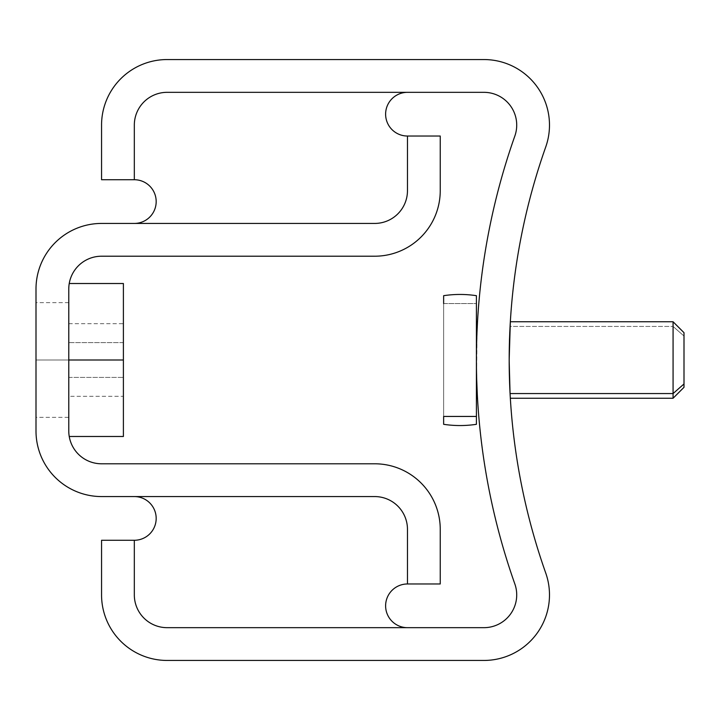 <?xml version="1.0" encoding="UTF-8"?>
<svg xmlns="http://www.w3.org/2000/svg" width="720" height="720" viewBox="0 0 720 720"><rect width="100%" height="100%" fill="white"/><g stroke="black" fill="none" stroke-linecap="round" stroke-linejoin="round"><path stroke-width="0.54" stroke-dasharray="3.6 2.7" d="M134.325 223.434A21.852 21.852 0 0 0 156.177 201.582A21.852 21.852 0 0 0 134.325 179.73L134.325 125.1A32.778 32.778 0 0 1 167.103 92.331L407.466 92.331L167.103 92.331A32.778 32.778 0 0 0 134.325 125.1L134.325 179.73A21.852 21.852 0 0 1 156.177 201.582A21.852 21.852 0 0 1 134.325 223.434L374.688 223.434A32.778 32.778 0 0 0 407.466 190.656A32.778 32.778 0 0 1 374.688 223.434L134.325 223.434M407.466 136.026L407.466 190.656L407.466 136.026A21.852 21.852 0 0 1 385.614 114.174A21.852 21.852 0 0 1 407.466 92.331A21.852 21.852 0 0 0 385.614 114.174A21.852 21.852 0 0 0 407.466 136.026L440.244 136.026L407.466 136.026L407.466 190.656L407.466 136.026M68.778 377.406L123.399 377.406L123.399 323.685L123.399 342.594L68.778 342.594L68.778 396.315L68.778 342.594L123.399 342.594L123.399 328.131L123.399 396.315L123.399 377.406L68.778 377.406L68.778 328.131L68.778 377.406M68.778 323.685L123.399 323.685L123.399 396.315L68.778 396.315M374.688 256.212A65.556 65.556 0 0 0 440.244 190.656A65.556 65.556 0 0 1 374.688 256.212L101.556 256.212A32.778 32.778 0 0 0 68.778 288.981C69.3 281.718 69.3 281.718 68.778 288.981L68.778 431.019C69.3 438.282 69.3 438.282 68.778 431.019L68.778 360L123.399 360L68.778 360L68.778 288.981C69.3 281.718 69.3 281.718 68.778 288.981L68.778 360L68.778 302.643L68.778 360L36 360L68.778 360L68.778 417.357L68.778 360L36 360L36 302.643L36 360L68.778 360L68.778 288.981L68.778 431.019C69.3 438.282 69.3 438.282 68.778 431.019A32.778 32.778 0 0 0 101.556 463.788L374.688 463.788A65.556 65.556 0 0 1 440.244 529.344L440.244 583.974L407.466 583.974L407.466 529.344L407.466 583.974A21.852 21.852 0 0 0 385.614 605.826A21.852 21.852 0 0 0 407.466 627.669L167.103 627.669A32.778 32.778 0 0 1 134.325 594.9L134.325 540.27L134.325 594.9A32.778 32.778 0 0 0 167.103 627.669L407.466 627.669A21.852 21.852 0 0 1 385.614 605.826A21.852 21.852 0 0 1 407.466 583.974L407.466 529.344A32.778 32.778 0 0 0 374.688 496.566A32.778 32.778 0 0 1 407.466 529.344L407.466 583.974L440.244 583.974M123.399 436.482L123.399 283.518M36 360L36 417.357L36 360M36 417.357L36 302.643L36 417.357L68.778 417.357M36 288.981A65.556 65.556 0 0 1 101.556 223.434A65.556 65.556 0 0 0 36 288.981M101.556 496.566A65.556 65.556 0 0 1 36 431.019A65.556 65.556 0 0 0 101.556 496.566M374.688 496.566L134.325 496.566A21.852 21.852 0 0 1 156.177 518.418A21.852 21.852 0 0 1 134.325 540.27A21.852 21.852 0 0 0 156.177 518.418A21.852 21.852 0 0 0 134.325 496.566L374.688 496.566A32.778 32.778 0 0 1 407.466 529.344M443.637 416.439L443.637 303.561L476.415 303.561L476.415 295.686M443.637 295.686L443.637 424.314M476.415 424.314L476.415 303.561L443.637 303.561M476.415 303.561L476.415 416.439M476.703 340.308A671.913 671.913 0 0 0 476.946 386.703L476.415 360L476.415 398.241L476.415 326.439L476.415 393.561L477.072 330.354L476.415 360L476.415 321.759L476.703 379.692M477.252 326.439L476.415 326.439L477.252 326.439L477.504 321.759L477.252 326.439M476.946 333.297L476.415 359.91L476.946 333.306M476.703 379.674L476.415 360C476.478 387.9 478.161 408.042 477.252 393.561L477.072 389.646M514.845 583.974A32.778 32.778 0 0 1 483.939 627.669A32.778 32.778 0 0 0 514.845 583.974A671.913 671.913 0 0 1 514.845 136.026A32.778 32.778 0 0 0 483.939 92.331L167.103 92.331L483.939 92.331M101.556 594.9A65.556 65.556 0 0 0 167.103 660.447A65.556 65.556 0 0 1 101.556 594.9L101.556 540.27L134.325 540.27L134.325 594.9L134.325 540.27L101.556 540.27M545.742 573.048A65.556 65.556 0 0 1 483.939 660.447A65.556 65.556 0 0 0 545.742 573.048M510.057 393.174L510.057 393.183A639.135 639.135 0 0 0 510.075 393.561C511.029 419.283 507.771 348.012 510.075 326.439L673.074 326.439L510.075 326.439A639.135 639.135 0 0 0 510.057 326.817L510.336 321.759A639.135 639.135 0 0 0 510.075 326.439L509.886 330.219M510.021 327.411A639.135 639.135 0 0 0 509.427 342.675M509.193 359.343A639.135 639.135 0 0 0 509.193 361.332L509.193 359.343L509.193 361.332M510.075 393.561A639.135 639.135 0 0 0 510.336 398.241L509.886 389.781M509.589 382.554L509.436 377.559M509.193 360.657L509.193 358.668A639.135 639.135 0 0 0 509.193 360.657M509.589 337.446L509.436 342.441M483.939 59.553A65.556 65.556 0 0 1 545.742 146.952A65.556 65.556 0 0 0 483.939 59.553M101.556 125.1A65.556 65.556 0 0 1 167.103 59.553A65.556 65.556 0 0 0 101.556 125.1L101.556 179.73L134.325 179.73L101.556 179.73M134.325 125.1L134.325 179.73L134.325 125.1A32.778 32.778 0 0 1 167.103 92.331M684 387.315L684 336.033L673.074 326.439L673.074 398.241L673.074 321.759L673.074 326.439L684 336.033L684 332.685M684 336.033L684 383.967M440.244 529.344A65.556 65.556 0 0 0 374.688 463.788M68.778 431.019L68.778 288.981A32.778 32.778 0 0 1 101.556 256.212M440.244 190.656L440.244 136.026M407.466 190.656A32.778 32.778 0 0 1 374.688 223.434M510.021 392.589A639.135 639.135 0 0 1 509.427 377.325M477.261 393.579A671.913 671.913 0 0 0 477.504 398.241L477.504 398.241M167.103 627.669L483.939 627.669L167.103 627.669A32.778 32.778 0 0 1 134.325 594.9M68.778 302.643L36 302.643"/><path stroke-width="1.08" d="M134.325 594.9L134.325 540.27L101.556 540.27L101.556 594.9A65.556 65.556 0 0 0 167.103 660.447L483.939 660.447A65.556 65.556 0 0 0 545.742 573.048A639.135 639.135 0 0 1 545.742 146.952A65.556 65.556 0 0 0 483.939 59.553L167.103 59.553A65.556 65.556 0 0 0 101.556 125.1L101.556 179.73L134.325 179.73L134.325 125.1A32.778 32.778 0 0 1 167.103 92.331L483.939 92.331A32.778 32.778 0 0 1 514.845 136.026A32.778 32.778 0 0 0 483.939 92.331L167.103 92.331A32.778 32.778 0 0 0 134.325 125.1L134.325 179.73A21.852 21.852 0 0 1 156.177 201.582A21.852 21.852 0 0 1 134.325 223.434A21.852 21.852 0 0 0 156.177 201.582A21.852 21.852 0 0 0 134.325 179.73L101.556 179.73L101.556 125.1A65.556 65.556 0 0 1 167.103 59.553L483.939 59.553A65.556 65.556 0 0 1 545.742 146.952A639.135 639.135 0 0 0 545.742 573.048A65.556 65.556 0 0 1 483.939 660.447L167.103 660.447A65.556 65.556 0 0 1 101.556 594.9L101.556 540.27L134.325 540.27A21.852 21.852 0 0 0 156.177 518.418A21.852 21.852 0 0 0 134.325 496.566A21.852 21.852 0 0 1 156.177 518.418A21.852 21.852 0 0 1 134.325 540.27L134.325 594.9A32.778 32.778 0 0 0 167.103 627.669L483.939 627.669A32.778 32.778 0 0 0 514.845 583.974A32.778 32.778 0 0 1 483.939 627.669L167.103 627.669A32.778 32.778 0 0 1 134.325 594.9A32.778 32.778 0 0 0 167.103 627.669M407.466 92.331A21.852 21.852 0 0 0 385.614 114.174A21.852 21.852 0 0 0 407.466 136.026A21.852 21.852 0 0 1 385.614 114.174A21.852 21.852 0 0 1 407.466 92.331M123.399 396.315L123.399 323.685M68.778 431.019C69.3 438.282 69.3 438.282 68.778 431.019L68.778 288.981C69.3 281.718 69.3 281.718 68.778 288.981A32.778 32.778 0 0 1 101.556 256.212A32.778 32.778 0 0 0 68.778 288.981L68.778 431.019A32.778 32.778 0 0 0 101.556 463.788A32.778 32.778 0 0 1 68.778 431.019A32.778 32.778 0 0 0 101.556 463.788L374.688 463.788A65.556 65.556 0 0 1 440.244 529.344L440.244 583.974L407.466 583.974L407.466 529.344A32.778 32.778 0 0 0 374.688 496.566L101.556 496.566A65.556 65.556 0 0 1 36 431.019L36 288.981L36 431.019A65.556 65.556 0 0 0 101.556 496.566L374.688 496.566A32.778 32.778 0 0 1 407.466 529.344A32.778 32.778 0 0 0 374.688 496.566M69.237 283.518L123.399 283.518L123.399 360L68.778 360L123.399 360L123.399 436.482L69.237 436.482M440.244 136.026L407.466 136.026L407.466 190.656A32.778 32.778 0 0 1 374.688 223.434L101.556 223.434A65.556 65.556 0 0 0 36 288.981L36 302.643L36 288.981A65.556 65.556 0 0 1 101.556 223.434L374.688 223.434A32.778 32.778 0 0 0 407.466 190.656L407.466 136.026L440.244 136.026L440.244 190.656A65.556 65.556 0 0 1 374.688 256.212L101.556 256.212L374.688 256.212A65.556 65.556 0 0 0 440.244 190.656L440.244 136.026L440.244 190.656M101.556 463.788L374.688 463.788L101.556 463.788M407.466 529.344L407.466 583.974L440.244 583.974L440.244 529.344A65.556 65.556 0 0 0 374.688 463.788M374.688 223.434A32.778 32.778 0 0 0 407.466 190.656M407.466 627.669A21.852 21.852 0 0 1 385.614 605.826A21.852 21.852 0 0 1 407.466 583.974A21.852 21.852 0 0 0 385.614 605.826A21.852 21.852 0 0 0 407.466 627.669M443.637 303.561L443.637 295.686C454.563 294.039 465.489 294.039 476.415 295.686L476.415 416.439L443.637 416.439L476.415 416.439L476.415 424.314C465.489 425.961 454.563 425.961 443.637 424.314L443.637 416.439M476.415 416.439L476.415 303.561M477.072 330.354L477.261 326.421L477.072 330.354M477.468 322.407L476.946 333.297L477.468 322.416M476.703 379.692L477.252 393.561L476.415 393.561L477.261 393.579L476.703 379.674M477.072 389.646L476.946 386.703A671.913 671.913 0 0 0 477.261 393.579M483.939 92.331A32.778 32.778 0 0 1 514.845 136.026A671.913 671.913 0 0 0 514.845 583.974A671.913 671.913 0 0 1 514.845 136.026A671.913 671.913 0 0 0 476.703 340.308M483.939 660.447L167.103 660.447L483.939 660.447M510.021 327.411A639.135 639.135 0 0 1 510.075 326.439A639.135 639.135 0 0 1 545.742 146.952A639.135 639.135 0 0 0 510.336 321.759L509.193 359.343A639.135 639.135 0 0 1 509.427 342.675M509.193 361.332A639.135 639.135 0 0 0 510.057 393.183L509.193 361.332L510.057 393.174M510.021 392.589A639.135 639.135 0 0 0 510.075 393.561A639.135 639.135 0 0 0 545.742 573.048A639.135 639.135 0 0 1 510.336 398.241L673.074 398.241L673.074 393.561L510.075 393.561L673.074 393.561L673.074 398.241L684 387.315L684 383.967L673.074 393.561L673.074 321.759L673.074 393.561L684 383.967L684 336.033M509.886 389.781L509.589 382.554M509.436 377.559L509.193 360.657A639.135 639.135 0 0 0 509.427 377.325M509.193 358.668L510.057 326.826A639.135 639.135 0 0 0 509.193 358.668M509.886 330.219L509.589 337.446M509.436 342.441L509.193 359.343M167.103 59.553L483.939 59.553L167.103 59.553M101.556 179.73L101.556 125.1M167.103 92.331A32.778 32.778 0 0 0 134.325 125.1M510.336 321.759L673.074 321.759L684 332.685L684 383.967M101.556 223.434L134.325 223.434L101.556 223.434M440.244 583.974L440.244 529.344M101.556 256.212L374.688 256.212M101.556 540.27L101.556 594.9M476.415 398.241L477.504 398.241A671.913 671.913 0 0 0 514.845 583.974M477.504 321.759L476.415 321.759"/></g></svg>
